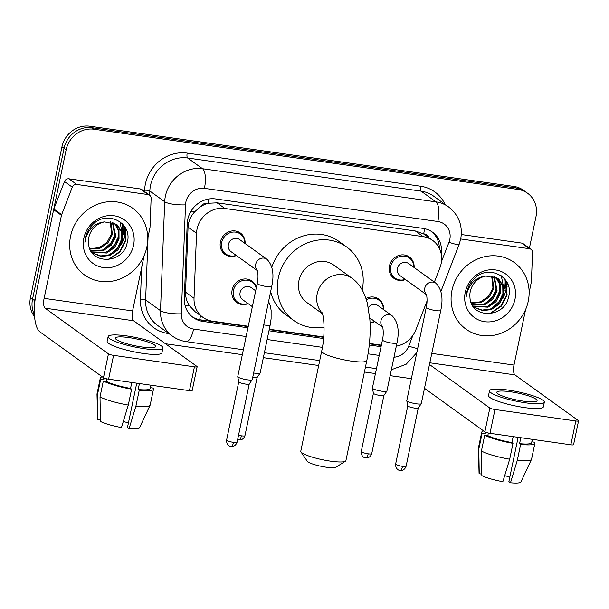 <?xml version="1.0" encoding="UTF-8"?>
<svg xmlns="http://www.w3.org/2000/svg" width="609" height="609" viewBox="0 0 609 609"><rect width="100%" height="100%" fill="white"/><g stroke="black" fill="none" stroke-linecap="round" stroke-linejoin="round"><path stroke-width="0.91" d="M248.137 303.64A13.17 12.119 -54.2 0 1 236.635 302.452A13.17 12.119 -54.2 0 1 232.136 290.036A13.17 12.119 -54.2 0 1 252.042 281.084A13.17 12.119 -54.2 0 1 256.381 287.425M374.916 321.643A13.17 12.119 -54.2 0 1 370.051 322.595M236.429 255.544A13.17 12.119 -54.2 0 1 224.927 254.356A13.17 12.119 -54.2 0 1 220.428 241.94A13.17 12.119 -54.2 0 1 240.334 232.988A13.17 12.119 -54.2 0 1 245.092 243.524M405.465 279.546A13.17 12.119 -54.2 0 1 393.962 278.359A13.17 12.119 -54.2 0 1 389.463 265.943A13.17 12.119 -54.2 0 1 409.37 256.99A13.17 12.119 -54.2 0 1 414.128 267.526M434.362 282.119L439.911 267.8A24.695 22.731 125.8 0 0 441.122 263.712A24.695 22.731 125.8 0 0 432.679 240.433A24.695 22.731 125.8 0 0 423.217 236.65L224.911 208.491A24.695 22.731 125.8 0 0 196.54 233.247L194.027 298.288A24.695 22.731 125.8 0 0 202.987 317.38A24.695 22.731 125.8 0 0 212.45 321.171L248.274 326.257M200.102 207.06A24.695 22.731 -54.2 0 1 208.537 203.269L208.141 203.208A8.229 7.574 125.8 0 0 200.102 207.06L194.971 211.536C190.739 216.012 188.44 221.204 188.059 227.127L185.547 292.175C185.44 297.139 186.765 301.699 189.528 305.84L195.146 311.724L202.987 317.38M429.117 237.868A8.229 7.574 125.8 0 0 423.674 233.818L423.27 233.757A24.695 22.731 -54.2 0 1 424.854 234.792L432.679 240.433M423.27 233.757L415.368 230.994L217.07 202.835L208.537 203.269M396.299 346.156A24.695 22.731 125.8 0 0 415.886 329.789L427.054 300.975M269.292 329.241L323.737 336.967M369.427 343.461L381.371 345.151M365.971 298.539A13.17 12.119 -54.2 0 1 378.813 299.088A13.17 12.119 -54.2 0 1 383.579 309.623M441.221 254.022A24.695 22.731 125.8 0 0 432.519 232.189A24.695 22.731 125.8 0 0 423.057 228.398L215.586 198.937A24.695 22.731 125.8 0 0 187.207 223.693L184.321 298.486A24.695 22.731 125.8 0 0 193.281 317.586A24.695 22.731 125.8 0 0 202.744 321.369L247.954 327.794M431.454 231.466A24.695 22.731 -54.2 0 1 439.409 248.518M125.85 228.649A32.924 30.305 -54.2 0 1 125.819 230.423A32.924 30.305 -54.2 0 0 125.85 228.649M125.72 231.862A32.924 30.305 -54.2 0 1 125.134 235.835A32.924 30.305 -54.2 0 0 125.72 231.862M507.244 282.804A32.924 30.305 -54.2 0 1 507.213 284.586A32.924 30.305 -54.2 0 0 507.244 282.804M507.122 286.017A32.924 30.305 -54.2 0 1 506.536 289.998A32.924 30.305 -54.2 0 0 507.122 286.017M34.363 309.433A24.695 22.731 -54.2 0 1 34.622 300.648L66.137 149.799A24.695 22.731 -54.2 0 1 93.999 129.23L518.114 189.452A24.695 22.731 -54.2 0 1 527.577 193.243A24.695 22.731 -54.2 0 1 536.019 216.522L529.404 248.183M411.372 378.669L390.133 375.654M375.433 373.568L364.418 372M318.682 365.507L263.354 357.65M242.336 354.666L165.473 343.75M34.591 316.764A24.695 22.731 -54.2 0 1 30.45 297.641L61.966 146.792A24.695 22.731 -54.2 0 1 89.82 126.223L513.943 186.445L516.029 187.953A24.695 22.731 -54.2 0 1 525.491 191.736A24.695 22.731 -54.2 0 0 516.029 187.953L91.913 127.73L516.029 187.953L518.114 189.452M61.966 146.792L64.052 148.299A24.695 22.731 -54.2 0 1 91.913 127.73A24.695 22.731 -54.2 0 0 64.052 148.299L32.536 299.141L64.052 148.299L66.137 149.799M34.454 314.754A24.695 22.731 -54.2 0 1 32.536 299.141A24.695 22.731 -54.2 0 0 34.454 314.754M123.688 225.33A32.924 30.305 -54.2 0 1 123.048 234.336A32.924 30.305 -54.2 0 0 123.688 225.33M505.089 279.485A32.924 30.305 -54.2 0 1 504.45 288.491A32.924 30.305 -54.2 0 0 505.089 279.485M396.276 346.239A24.695 22.731 125.8 0 0 396.764 346.064M268.972 330.778L323.6 338.535M369.267 345.014L381.051 346.688M248.198 326.614L200.658 319.87A24.695 22.731 -54.2 0 1 192.261 316.802M381.295 345.516L369.389 343.826M323.706 337.34L269.216 329.598M121.32 244.59A32.924 30.305 125.8 0 0 124.617 235.462A32.924 30.305 125.8 0 0 125.309 229.722M502.722 298.745A32.924 30.305 125.8 0 0 506.01 289.618A32.924 30.305 125.8 0 0 506.711 283.885M506.726 282.782A32.924 30.305 125.8 0 0 506.711 281.792M125.325 228.626A32.924 30.305 125.8 0 0 125.309 227.629M513.943 186.445A24.695 22.731 -54.2 0 1 523.405 190.236L527.577 193.243M451.969 290.402A41.153 37.88 -54.2 0 1 514.179 262.433A41.153 37.88 -54.2 0 1 528.247 301.234A41.153 37.88 -54.2 0 1 466.045 329.203A41.153 37.88 -54.2 0 1 451.969 290.402M474.152 307.233L482.069 310.095L490.504 308.991L498.459 303.518L502.92 295.076L502.76 285.971L497.561 278.267M473.064 306.319L474.563 307.537L482.625 310.666L491.334 309.585L499.289 304.112L503.75 295.669L503.59 286.573L498.931 279.303L497.979 278.557L485.99 276.075A18.605 17.121 -54.2 0 0 470.262 291.49A18.605 17.121 -54.2 0 0 469.95 297.215C470.582 319.23 504.381 318.37 508.454 297.458C514.986 276.882 487.839 263.294 473.596 279.28C470.118 282.941 467.857 287.189 466.814 292.038L466.296 296.4L467.232 291.97C470.696 282.256 476.946 276.958 485.99 276.075M472.858 306.015L487.192 306.601L495.147 301.128L499.608 292.685L499.646 284.304L495.779 277.247M473.033 306.274L488.022 307.202L495.977 301.729L500.438 293.279L500.4 284.624L496.236 277.483M472.028 304.622L483.881 304.211L491.836 298.737L496.297 290.295L493.823 276.471M472.241 305.01L484.703 304.812L492.666 299.339L497.127 290.896L494.325 276.638M471.191 302.81L480.562 301.828L488.525 296.355L492.986 287.905L491.676 275.961M471.389 303.297L481.392 302.422L489.347 296.948L493.808 288.506L492.232 276.06M514.978 299.346A26.834 24.703 -54.2 0 1 484.703 321.697A26.834 24.703 -54.2 0 1 465.246 292.29A26.834 24.703 -54.2 0 1 495.52 269.939A26.834 24.703 -54.2 0 1 514.978 299.346M493.161 286.748L491.828 291.269M489.621 300.869L495.551 292.685M492.94 303.259L498.862 295.076M496.251 305.649L502.174 297.458M504.244 290.371L501.283 275.786M490.009 313.734L501.397 306.144L507.13 295.068L505.706 280.201M485.175 303.67L492.574 296.758L496.716 287.867M488.487 306.061L495.893 299.148L500.027 290.257M491.798 308.451L499.205 301.539L503.339 292.647M488.144 313.863L490.687 313.041L500.986 305.847L506.718 294.771L504.937 279.188M460.724 238.972L529.465 248.731L521.639 243.09A4.118 3.791 -54.2 0 1 523.215 243.722L531.04 249.363A4.118 3.791 125.8 0 0 529.465 248.731M461.317 234.526L521.639 243.09M416.617 352.992A32.924 11.579 -81.9 0 0 416.419 354.514M578.55 420.888L573.571 444.707A4.118 0.7 -168.2 0 1 570.854 444.806L575.825 420.986A4.118 0.7 11.8 0 0 578.55 420.888A4.118 0.7 11.8 0 0 578.337 420.591L514.948 374.893A8.229 2.893 98.1 0 1 513.996 365.073L525.575 309.654M489.994 433.326A4.118 0.7 -168.2 0 1 484.878 431.842L489.849 408.03A4.118 0.7 11.8 0 0 494.972 409.507L489.994 433.326L570.854 444.806M424.496 388.314L484.878 431.842M494.972 409.507L575.825 420.986M489.849 408.03L429.467 364.494M529.145 292.564L531.337 282.058A4.118 3.791 125.8 0 0 531.421 281.358L532.532 252.545A4.118 3.791 125.8 0 0 531.04 249.363M523.451 401.156A20.577 3.502 11.8 0 0 537.077 400.661A20.577 3.502 11.8 0 0 510.411 391.754A20.577 3.502 11.8 0 0 496.792 392.249A20.577 3.502 11.8 0 0 523.451 401.156M518.137 437.323L508.88 481.62L510.487 482.777L517.315 460.297L520.634 444.418L519.576 443.656L520.817 437.704M509.817 477.151A16.458 2.801 11.8 0 0 504.694 475.652M485.122 431.994L484.939 432.862A23.865 4.057 11.8 0 0 485.213 433.707L482.122 433.265L478.803 449.145L479.245 473.733L481.826 474.099M485.533 432.192L485.213 433.707M481.414 451.025A27.161 4.621 11.8 0 0 509.687 459.209L502.859 481.696A21.399 3.639 11.8 0 1 481.856 475.614L481.414 451.025L484.726 435.146L487.824 435.587L488.357 433.029M487.824 435.587A23.865 4.057 11.8 0 0 511.948 442.568L512.999 443.337L509.687 459.209M513.189 436.623L511.948 442.568M489.537 390.734L488.547 395.5A27.984 4.758 11.8 0 0 524.806 407.611A27.984 4.758 11.8 0 0 543.327 406.941L544.324 402.176A27.984 4.758 11.8 0 0 508.066 390.064A27.984 4.758 11.8 0 0 489.537 390.734A27.984 4.758 11.8 0 0 525.803 402.853A27.984 4.758 11.8 0 0 544.324 402.176M483.66 430.974A27.161 4.621 11.8 0 0 481.719 432.184A27.161 4.621 11.8 0 0 482.122 433.265M484.726 435.146A27.161 4.621 11.8 0 0 512.999 443.337M481.719 432.184L478.4 448.064A27.161 4.621 11.8 0 0 478.385 448.254A27.161 4.621 11.8 0 0 478.803 449.145M478.385 448.254L479.055 473.208A21.399 3.639 11.8 0 0 479.245 473.733M519.576 443.656A23.865 4.057 11.8 0 0 531.672 442.621L532.357 439.34M520.634 444.418A27.161 4.621 11.8 0 0 534.892 443.291A27.161 4.621 11.8 0 0 534.496 442.21L531.832 441.837M517.315 460.297A27.161 4.621 11.8 0 0 531.52 459.353A27.161 4.621 11.8 0 0 531.573 459.171L534.892 443.291M510.487 482.777A21.399 3.639 11.8 0 0 520.916 481.955L531.52 459.353M345.425 461.211L335.879 467.255A14.814 2.52 -168.2 0 1 326.378 467.232A14.814 2.52 -168.2 0 1 307.309 461.287L300.983 451.924A23.043 3.92 11.8 0 0 330.649 461.173A23.043 3.92 11.8 0 0 345.425 461.211A23.043 3.92 11.8 0 0 345.904 460.617L366.801 360.581A23.043 3.92 -168.2 0 1 351.545 361.137A23.043 3.92 -168.2 0 1 321.681 351.157L300.785 451.193A23.043 3.92 11.8 0 0 300.983 451.924M322.268 313.193A23.043 21.216 125.8 0 1 317.182 293.919A23.043 21.216 125.8 0 1 343.187 274.72A23.043 21.216 125.8 0 1 352.017 278.252L333.755 265.09A23.043 21.216 125.8 0 0 298.92 280.749A23.043 21.216 125.8 0 0 306.807 302.483L322.45 313.757M324.079 327.239A45.272 41.671 -54.2 0 1 293.804 320.509A45.272 41.671 -54.2 0 1 278.328 277.826A45.272 41.671 -54.2 0 1 346.749 247.064A45.272 41.671 -54.2 0 1 362.233 289.739A45.272 41.671 -54.2 0 1 362.195 289.93M271.842 267.153A45.272 41.671 -54.2 0 1 338.924 241.423L346.749 247.064M293.804 320.509L285.979 314.861A45.272 41.671 -54.2 0 1 270.655 291.551M426.483 294.703L399.946 275.565A7.407 6.821 -54.2 0 1 397.411 268.584A7.407 6.821 -54.2 0 1 408.609 263.545L435.945 283.261A7.407 6.821 -54.2 0 0 432.672 282.074A7.407 6.821 -54.2 0 0 424.747 288.293A7.407 6.821 -54.2 0 0 426.429 294.535M405.229 279.379A12.347 11.365 -54.2 0 1 394.967 278.069A12.347 11.365 -54.2 0 1 390.742 266.43A12.347 11.365 -54.2 0 1 409.408 258.041A12.347 11.365 -54.2 0 1 413.892 267.359M426.262 307.393A7.407 1.256 -168.2 0 0 435.427 310.537A7.407 1.256 -168.2 0 0 435.861 310.598A7.407 1.256 -168.2 0 0 440.764 310.423L421.291 403.63A7.407 1.256 -168.2 0 1 421.253 403.714A7.407 1.256 -168.2 0 1 416.389 403.805A7.407 1.256 -168.2 0 1 407.177 401.141A7.407 1.256 -168.2 0 1 406.789 400.692A7.407 1.256 -168.2 0 1 406.789 400.6L426.262 307.393C427.975 300.245 426.315 292.838 426.33 294.299M418.284 407.969A5.352 0.913 -168.2 0 1 418.254 408.03A5.352 0.913 -168.2 0 1 414.744 408.099A5.352 0.913 -168.2 0 1 408.091 406.173A5.352 0.913 -168.2 0 1 407.809 405.853A5.352 0.913 -168.2 0 1 407.809 405.784M257.447 270.701L230.91 251.563A7.407 6.821 -54.2 0 1 228.375 244.582A7.407 6.821 -54.2 0 1 239.573 239.543L266.909 259.259A7.407 6.821 -54.2 0 0 263.636 258.071A7.407 6.821 -54.2 0 0 255.711 264.291A7.407 6.821 -54.2 0 0 257.394 270.533M236.193 255.377A12.347 11.365 -54.2 0 1 225.931 254.067A12.347 11.365 -54.2 0 1 221.706 242.428A12.347 11.365 -54.2 0 1 240.372 234.039A12.347 11.365 -54.2 0 1 244.856 243.356M257.226 283.391A7.407 1.256 -168.2 0 0 266.392 286.534A7.407 1.256 -168.2 0 0 266.826 286.595A7.407 1.256 -168.2 0 0 271.728 286.42L252.255 379.628A7.407 1.256 -168.2 0 1 252.217 379.712A7.407 1.256 -168.2 0 1 247.353 379.803A7.407 1.256 -168.2 0 1 238.142 377.138A7.407 1.256 -168.2 0 1 237.754 376.689A7.407 1.256 -168.2 0 1 237.754 376.598L257.226 283.391C258.939 276.242 257.28 268.835 257.295 270.297M249.248 383.967A5.352 0.913 -168.2 0 1 249.218 384.028A5.352 0.913 -168.2 0 1 245.709 384.096A5.352 0.913 -168.2 0 1 239.055 382.17A5.352 0.913 -168.2 0 1 238.774 381.851A5.352 0.913 -168.2 0 1 238.774 381.782M368.316 307.499A7.407 6.821 -54.2 0 1 378.06 305.642L392.143 315.797A7.407 6.821 -54.2 0 0 388.869 314.617A7.407 6.821 -54.2 0 0 380.945 320.836A7.407 6.821 -54.2 0 0 382.627 327.079M382.46 339.936A7.407 1.256 -168.2 0 0 382.848 340.469A7.407 1.256 -168.2 0 0 391.625 343.073A7.407 1.256 -168.2 0 0 396.961 342.966L386.913 391.077A7.407 1.256 -168.2 0 1 386.875 391.161A7.407 1.256 -168.2 0 1 380.465 391.001A7.407 1.256 -168.2 0 1 372.792 388.588A7.407 1.256 -168.2 0 1 372.411 388.139A7.407 1.256 -168.2 0 1 372.411 388.047L382.46 339.936C384.172 332.788 382.513 325.381 382.528 326.843M366.397 299.856A12.347 11.365 -54.2 0 1 378.859 300.13A12.347 11.365 -54.2 0 1 383.343 309.456M371.726 453.69C370.135 458.242 366.123 458.105 366.679 457.945L365.743 457.892A5.352 1.88 -81.9 0 0 368.186 453.819A5.352 0.913 -168.2 0 0 371.726 453.69L383.898 395.447A5.352 0.913 -168.2 0 1 383.876 395.477A5.352 0.913 -168.2 0 1 380.359 395.546A5.352 0.913 -168.2 0 1 373.705 393.62A5.352 0.913 -168.2 0 1 373.431 393.3A5.352 0.913 -168.2 0 1 373.431 393.231M374.68 321.476A12.347 11.365 -54.2 0 1 370.028 322.146M252.362 306.685L242.618 299.658A7.407 6.821 -54.2 0 1 240.083 292.678A7.407 6.821 -54.2 0 1 251.281 287.638L255.673 290.813M247.901 303.472A12.347 11.365 -54.2 0 1 237.639 302.163A12.347 11.365 -54.2 0 1 233.414 290.523A12.347 11.365 -54.2 0 1 252.08 282.134A12.347 11.365 -54.2 0 1 256.206 288.27M257.127 377.413A5.352 0.913 -168.2 0 1 257.097 377.473A5.352 0.913 -168.2 0 1 253.58 377.542A5.352 0.913 -168.2 0 1 252.72 377.405M263.697 324.879A7.407 1.256 -168.2 0 0 264.846 325.077A7.407 1.256 -168.2 0 0 270.183 324.962L260.134 373.073A7.407 1.256 -168.2 0 1 260.096 373.157A7.407 1.256 -168.2 0 1 253.641 372.99M76.742 184.451A4.118 3.791 125.8 0 0 72.296 187.199L61.654 214.657A4.118 3.791 125.8 0 0 61.448 215.335L53.622 209.694A4.118 3.791 -54.2 0 1 53.828 209.009L64.47 181.551A4.118 3.791 -54.2 0 1 68.916 178.81L76.742 184.451L148.063 194.576L140.237 188.935A4.118 3.791 -54.2 0 1 141.813 189.566L149.639 195.207A4.118 3.791 125.8 0 0 148.063 194.576M68.916 178.81L140.237 188.935M53.622 209.694L36.281 292.708A32.924 11.579 -81.9 0 0 40.08 331.989L103.477 377.687L108.448 353.867L45.058 308.169A8.229 2.893 98.1 0 1 44.107 298.349L61.448 215.335M197.149 366.732L192.178 390.552A4.118 0.7 -168.2 0 1 189.452 390.651L194.423 366.831A4.118 0.7 11.8 0 0 197.149 366.732A4.118 0.7 11.8 0 0 196.935 366.435L133.546 320.737A8.229 2.893 98.1 0 1 132.595 310.917L144.173 255.498M108.448 353.867A4.118 0.7 11.8 0 0 113.571 355.351L108.592 379.171L189.452 390.651M108.592 379.171A4.118 0.7 -168.2 0 1 103.477 377.687M113.571 355.351L194.423 366.831M147.743 238.408L149.936 227.895A4.118 3.791 125.8 0 0 150.02 227.203L151.131 198.389A4.118 3.791 125.8 0 0 149.639 195.207M142.057 347.001A20.577 3.502 11.8 0 0 155.676 346.506A20.577 3.502 11.8 0 0 129.009 337.599A20.577 3.502 11.8 0 0 115.39 338.094A20.577 3.502 11.8 0 0 142.057 347.001M136.736 383.168L127.479 427.465L129.085 428.622L135.914 406.142L139.233 390.262L138.174 389.501L139.415 383.548M128.415 422.996A16.458 2.801 11.8 0 0 123.292 421.497M103.72 377.839L103.545 378.707A23.865 4.057 11.8 0 0 103.812 379.552L100.721 379.11L97.402 394.99L97.843 419.578L100.424 419.944M104.131 378.037L103.812 379.552M100.013 396.87A27.161 4.621 11.8 0 0 128.286 405.054L121.457 427.541A21.399 3.639 11.8 0 1 100.455 421.458L100.013 396.87L103.332 380.99L106.423 381.432L106.956 378.874M106.423 381.432A23.865 4.057 11.8 0 0 130.547 388.413L131.605 389.174L128.286 405.054M131.788 382.467L130.547 388.413M108.136 336.579L107.146 341.344A27.984 4.758 11.8 0 0 143.404 353.456A27.984 4.758 11.8 0 0 161.925 352.786L162.923 348.021A27.984 4.758 11.8 0 0 126.664 335.909A27.984 4.758 11.8 0 0 108.136 336.579A27.984 4.758 11.8 0 0 144.402 348.691A27.984 4.758 11.8 0 0 162.923 348.021M102.259 376.811A27.161 4.621 11.8 0 0 100.318 378.029A27.161 4.621 11.8 0 0 100.721 379.11M103.332 380.99A27.161 4.621 11.8 0 0 131.605 389.174M100.318 378.029L97.006 393.909A27.161 4.621 11.8 0 0 96.983 394.092A27.161 4.621 11.8 0 0 97.402 394.99M96.983 394.092L97.653 419.053A21.399 3.639 11.8 0 0 97.843 419.578M138.174 389.501A23.865 4.057 11.8 0 0 150.271 388.466L150.956 385.185M139.233 390.262A27.161 4.621 11.8 0 0 153.491 389.136A27.161 4.621 11.8 0 0 153.095 388.055L150.438 387.682M135.914 406.142A27.161 4.621 11.8 0 0 150.118 405.198A27.161 4.621 11.8 0 0 150.179 405.015L153.491 389.136M129.085 428.622A21.399 3.639 11.8 0 0 139.514 427.8L150.118 405.198M70.568 236.246A41.153 37.88 -54.2 0 1 132.777 208.278A41.153 37.88 -54.2 0 1 146.853 247.079A41.153 37.88 -54.2 0 1 84.643 275.047A41.153 37.88 -54.2 0 1 70.568 236.246M92.751 253.078L100.668 255.94L109.102 254.836L117.065 249.363L121.518 240.92L121.358 231.816L116.159 224.112M91.662 252.164L93.162 253.382L101.231 256.511L109.932 255.43L117.887 249.956L122.348 241.514L122.188 232.417L117.529 225.147L116.578 224.401L104.596 221.912A18.605 17.121 -54.2 0 0 88.861 237.335A18.605 17.121 -54.2 0 0 88.556 243.06C89.18 265.067 122.98 264.215 127.053 243.303C133.592 222.727 106.446 209.138 92.195 225.124C88.716 228.786 86.455 233.034 85.412 237.883L84.895 242.245L85.831 237.814C89.295 228.101 95.544 222.803 104.596 221.912M91.457 251.86L105.791 252.446L113.746 246.972L118.207 238.53L118.245 230.149L114.378 223.092M91.632 252.118L106.621 253.039L114.576 247.574L119.037 239.124L118.999 230.468L114.835 223.328M90.627 250.466L102.479 250.055L110.435 244.582L114.895 236.14L112.421 222.315M90.84 250.855L103.302 250.657L111.264 245.183L115.725 236.741L112.924 222.483M89.789 248.655L99.16 247.673L107.123 242.199L111.584 233.749L110.275 221.805M89.987 249.142L99.99 248.266L107.953 242.793L112.414 234.351L110.83 221.904M133.577 245.191A26.834 24.703 -54.2 0 1 103.302 267.541A26.834 24.703 -54.2 0 1 83.844 238.134A26.834 24.703 -54.2 0 1 114.119 215.776A26.834 24.703 -54.2 0 1 133.577 245.191M111.759 232.592L110.427 237.114M108.227 246.714L114.149 238.53M111.538 249.104L117.461 240.913M114.85 251.494L120.78 243.303M122.843 236.216L119.889 221.63M108.608 259.579L119.996 251.989L125.728 240.913L124.305 226.046M103.774 249.515L111.173 242.603L115.314 233.711M107.085 251.905L114.492 244.993L118.626 236.102M110.396 254.296L117.803 247.383L121.937 238.492M106.742 259.708L109.285 258.886L119.585 251.692L125.317 240.616L123.536 225.026M190.853 211.468A24.695 5.641 2.2 0 0 194.971 211.536M423.674 233.818A24.695 8.686 -81.9 0 0 424.549 228.664M199.531 319.679A24.695 8.686 -81.9 0 0 200.658 315.698M438.617 247.01A24.695 2.626 21.2 0 0 439.355 247.193M185.128 305.68A24.695 5.641 2.2 0 0 189.528 305.84M208.141 203.208A24.695 8.686 -81.9 0 0 208.879 198.998M415.368 230.994L423.217 236.65M185.547 292.175L194.027 298.288M188.059 227.127L196.54 233.247M217.07 202.835L224.911 208.491M441.464 261.672L448.985 242.275A16.458 15.149 125.8 0 0 449.792 239.55A16.458 15.149 125.8 0 0 437.856 221.509L204.434 188.364A16.458 15.149 125.8 0 0 185.859 202.074A16.458 15.149 125.8 0 0 185.517 204.868L181.315 313.81A16.458 15.149 125.8 0 0 193.601 329.066L246.127 336.526M181.315 313.81A16.458 3.761 2.2 0 1 160.502 310.674L145.627 299.955A32.924 30.305 125.8 0 0 157.579 325.412L172.446 336.13A32.924 30.305 -54.2 0 1 160.502 310.674L164.704 201.724A32.924 30.305 -54.2 0 1 165.389 196.144A32.924 30.305 -54.2 0 1 202.538 168.723L435.953 201.868A32.924 30.305 -54.2 0 1 448.574 206.915L433.699 196.197A32.924 30.305 125.8 0 0 421.085 191.142L187.663 158.005A32.924 30.305 125.8 0 0 150.522 185.425A32.924 30.305 125.8 0 0 149.829 191.005L149.669 195.23M144.577 191.553L144.63 190.221A37.035 34.096 -54.2 0 1 187.191 153.095L420.606 186.232A4.118 1.446 -81.9 0 0 421.085 191.142L435.953 201.868A16.458 5.793 98.1 0 1 437.856 221.509M144.63 190.221A4.118 0.944 -177.8 0 1 149.829 191.005L164.704 201.724A16.458 3.761 2.2 0 0 185.517 204.868M420.606 186.232A37.035 34.096 -54.2 0 1 445.065 204.388M168.959 333.618L168.061 333.488A37.035 34.096 -54.2 0 1 140.428 299.171L141.646 267.602M93.999 129.23L89.82 126.223M34.622 300.648L30.45 297.641M204.434 188.364A16.458 5.793 98.1 0 0 202.538 168.723L187.663 158.005A4.118 1.446 -81.9 0 1 187.191 153.095M148.063 236.871L145.627 299.955A4.118 0.944 -177.8 0 0 140.428 299.171M393.985 357.209A16.458 15.149 125.8 0 0 408.738 346.102L412.879 335.422M267.145 339.51L322.412 347.358M368.057 353.837L379.224 355.42M168.168 333.047A4.118 1.446 -81.9 0 0 168.061 333.488M193.601 329.066A16.458 5.793 98.1 0 1 186.065 341.603L243.364 349.741M408.738 346.102A16.458 1.751 21.2 0 0 417.675 348.485M448.985 242.275A16.458 1.751 21.2 0 0 459.117 244.46L440.931 291.361M200.658 319.87L202.744 321.369M122.889 224.279L122.706 229.03M122.607 231.504L122.523 233.749M506.977 282.279A32.924 30.305 -54.2 0 1 506.977 283.642M506.932 284.89A32.924 30.305 -54.2 0 1 506.277 289.808M505.379 280.079A32.924 30.305 -54.2 0 1 504.709 288.681M429.825 362.804L514.948 374.893M431.789 353.395L513.996 365.073M395.637 464.058C395.294 469.037 399.238 470.445 398.75 470.064L401.057 470.498C400.501 470.666 404.521 470.803 406.112 466.243A5.352 0.913 -168.2 0 1 402.572 466.372A5.352 0.913 -168.2 0 1 395.637 464.058L407.802 405.815M400.121 470.452A5.352 1.88 -81.9 0 0 402.572 466.372M226.601 440.056C226.259 445.034 230.202 446.443 229.715 446.062L232.021 446.496C231.466 446.663 235.477 446.8 237.076 442.241A5.352 0.913 -168.2 0 1 233.529 442.37A5.352 0.913 -168.2 0 1 226.601 440.056L238.766 381.813M231.085 446.45A5.352 1.88 -81.9 0 0 233.529 442.37M368.186 453.819A5.352 0.913 -168.2 0 1 361.251 451.505L373.424 393.262M237.639 439.531L239.9 439.942C239.345 440.109 243.356 440.246 244.947 435.694A5.352 0.913 -168.2 0 1 241.408 435.816A5.352 0.913 -168.2 0 1 238.53 435.26M238.964 439.896A5.352 1.88 -81.9 0 0 241.408 435.816M45.058 308.169L133.546 320.737M44.107 298.349L132.595 310.917M53.828 209.009L61.654 214.657M72.296 187.199L64.47 181.551M125.583 228.124A32.924 30.305 -54.2 0 1 125.583 229.479M125.53 230.735A32.924 30.305 -54.2 0 1 124.875 235.653M123.977 225.924A32.924 30.305 -54.2 0 1 123.307 234.526M459.117 244.46L460.686 239.154C462.954 225.886 458.92 215.137 448.574 206.915M172.446 336.13C176.534 339.053 181.071 340.88 186.065 341.603M264.382 352.725L319.717 360.581M365.446 367.075L376.461 368.635M391.366 369.739L406.089 364.296L416.807 352.657M121.891 238.538L122.006 235.508M122.135 232.227L122.272 228.626M122.325 227.302L122.455 223.823M352.017 278.252C359.272 283.421 364.41 291.833 367.417 303.495L369.884 319.71C370.729 332.91 369.701 346.536 366.801 360.581M321.963 312.425C324.376 317.19 325.198 335.985 321.681 351.157M440.764 310.423C443.39 298.296 441.784 289.237 435.945 283.261M409.408 258.041L405.465 255.194M407.809 405.853L406.789 400.692M394.967 278.069L391.024 275.222M418.254 408.03L421.253 403.714M406.112 466.243L418.276 408.007M271.728 286.42C274.354 274.294 272.748 265.235 266.909 259.259M240.372 234.039L236.429 231.192M238.774 381.851L237.754 376.689M225.931 254.067L221.988 251.22M237.076 442.241L249.241 384.005L252.217 379.712M396.961 342.966C399.588 330.832 397.981 321.78 392.143 315.797M373.431 393.3L372.411 388.139M378.859 300.13L374.916 297.291M369.747 317.913L382.68 327.239M383.876 395.477L386.875 391.161M361.251 451.505C360.909 456.484 364.852 457.892 364.365 457.511L365.743 457.892M270.183 324.962L271.104 318.812L271.127 310.445L270.343 305.863L268.592 301.447M252.08 282.134L248.137 279.287M244.947 435.694L257.12 377.451L260.096 373.157M237.639 302.163L233.696 299.316"/></g></svg>
